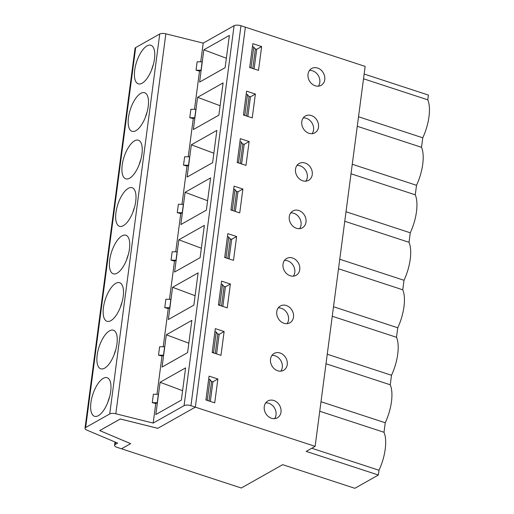 <?xml version="1.0" encoding="UTF-8"?>
<svg xmlns="http://www.w3.org/2000/svg" width="514" height="514" viewBox="0 0 514 514"><rect width="100%" height="100%" fill="white"/><g stroke="black" fill="none" stroke-linecap="round" stroke-linejoin="round"><path stroke-width="0.77" d="M241.291 488.017L282.668 464.669L354.84 488.3L378.375 475.02L306.209 451.388L315.127 446.358L365.152 66.402L240.97 25.745A5.089 1.908 -172.5 0 0 234.088 25.7L203.203 43.125L165.842 33.821A5.089 1.908 -172.5 0 0 159.745 34.001L135.677 47.577A5.089 1.908 -172.5 0 0 135.034 48.355L85.009 428.31A5.089 1.908 -172.5 0 0 86.872 430.109L117.667 443.119L115.187 444.514A5.089 1.908 -172.5 0 0 114.545 445.291A5.089 1.908 -172.5 0 0 117.108 447.353L241.291 488.017M210.335 401.415L212.912 381.806L211.151 381.234M216.587 353.921L219.163 334.312L217.403 333.74M222.838 306.421L225.421 286.818L223.661 286.247M229.09 258.928L231.673 239.325L229.912 238.747M235.341 211.434L237.924 191.831L236.164 191.253M241.593 163.94L244.176 144.338L242.415 143.759M247.851 116.447L250.427 96.844L248.667 96.266M309.479 70.444A9.663 8.012 -119.4 0 1 312.608 70.829A9.663 8.012 -119.4 0 1 318.359 86.185M254.102 68.953L256.685 49.35L254.925 48.772M303.221 117.937A9.663 8.012 -119.4 0 1 306.357 118.323A9.663 8.012 -119.4 0 1 312.107 133.679M296.97 165.431A9.663 8.012 -119.4 0 1 300.105 165.823A9.663 8.012 -119.4 0 1 305.856 181.172M290.718 212.924A9.663 8.012 -119.4 0 1 293.854 213.316A9.663 8.012 -119.4 0 1 299.598 228.666M284.467 260.418A9.663 8.012 -119.4 0 1 287.596 260.81A9.663 8.012 -119.4 0 1 293.346 276.159M278.215 307.918A9.663 8.012 -119.4 0 1 281.344 308.304A9.663 8.012 -119.4 0 1 287.095 323.653M271.957 355.412A9.663 8.012 -119.4 0 1 275.093 355.797A9.663 8.012 -119.4 0 1 280.843 371.147M265.706 402.905A9.663 8.012 -119.4 0 1 268.841 403.291A9.663 8.012 -119.4 0 1 274.592 418.64M209.069 376.132L217.872 379.011L214.73 402.854L205.928 399.969L209.069 376.132M215.321 328.639L224.123 331.517L220.981 355.36L212.179 352.476L215.321 328.639M221.573 281.145L230.375 284.024L227.233 307.867L218.437 304.982L221.573 281.145M227.824 233.645L236.626 236.53L233.491 260.373L224.689 257.488L227.824 233.645M234.076 186.152L242.878 189.036L239.742 212.88L230.94 209.995L234.076 186.152M240.334 138.658L249.129 141.543L245.994 165.379L237.192 162.501L240.334 138.658M246.585 91.164L255.387 94.049L252.245 117.886L243.443 115.007L246.585 91.164M252.837 43.671L261.639 46.556L258.497 70.392L249.695 67.514L252.837 43.671M315.127 446.358L195.346 407.133L245.371 27.184L195.346 407.133L157.785 428.329L120.308 418.994L99.748 430.597L130.627 443.653L121.51 448.793L130.646 443.64L99.729 430.578L120.289 418.974L157.804 428.316L195.346 407.133L190.945 405.694A5.089 1.908 -172.5 0 0 184.07 405.649L153.178 423.08L115.823 413.77A5.089 1.908 -172.5 0 0 109.72 413.95L85.652 427.532A5.089 1.908 -172.5 0 0 85.009 428.31M315.223 85.799A9.663 8.012 -119.4 0 1 308.175 77.563A9.663 8.012 -119.4 0 1 311.645 68.497A9.663 8.012 -119.4 0 1 323.377 72.982A9.663 8.012 -119.4 0 1 321.147 85.337A9.663 8.012 -119.4 0 1 315.223 85.799M308.972 133.293A9.663 8.012 -119.4 0 1 301.924 125.056A9.663 8.012 -119.4 0 1 305.393 115.991A9.663 8.012 -119.4 0 1 317.119 120.475A9.663 8.012 -119.4 0 1 314.889 132.83A9.663 8.012 -119.4 0 1 308.972 133.293M302.72 180.787A9.663 8.012 -119.4 0 1 295.666 172.55A9.663 8.012 -119.4 0 1 299.142 163.484A9.663 8.012 -119.4 0 1 310.867 167.969A9.663 8.012 -119.4 0 1 308.638 180.324A9.663 8.012 -119.4 0 1 302.72 180.787M296.469 228.28A9.663 8.012 -119.4 0 1 289.414 220.043A9.663 8.012 -119.4 0 1 292.884 210.978A9.663 8.012 -119.4 0 1 304.616 215.462A9.663 8.012 -119.4 0 1 302.386 227.818A9.663 8.012 -119.4 0 1 296.469 228.28M290.217 275.774A9.663 8.012 -119.4 0 1 283.163 267.537A9.663 8.012 -119.4 0 1 286.632 258.478A9.663 8.012 -119.4 0 1 298.364 262.956A9.663 8.012 -119.4 0 1 296.135 275.311A9.663 8.012 -119.4 0 1 290.217 275.774M283.959 323.267A9.663 8.012 -119.4 0 1 276.911 315.031A9.663 8.012 -119.4 0 1 280.381 305.971A9.663 8.012 -119.4 0 1 292.113 310.45A9.663 8.012 -119.4 0 1 289.883 322.805A9.663 8.012 -119.4 0 1 283.959 323.267M277.708 370.761A9.663 8.012 -119.4 0 1 270.66 362.524A9.663 8.012 -119.4 0 1 274.129 353.465A9.663 8.012 -119.4 0 1 285.861 357.943A9.663 8.012 -119.4 0 1 283.632 370.298A9.663 8.012 -119.4 0 1 277.708 370.761M271.456 418.255A9.663 8.012 -119.4 0 1 264.402 410.018A9.663 8.012 -119.4 0 1 267.878 400.959A9.663 8.012 -119.4 0 1 279.603 405.437A9.663 8.012 -119.4 0 1 277.374 417.792A9.663 8.012 -119.4 0 1 271.456 418.255M352.27 164.262L416.52 185.297A31.797 13.171 108.1 0 0 421.519 147.319L422.771 137.803A31.797 13.171 108.1 0 0 427.77 99.825L428.4 95.071L364.143 74.029M256.685 49.35L261.639 46.556M416.52 185.297L415.267 194.812A31.797 13.171 108.1 0 1 410.268 232.791L409.015 242.306A31.797 13.171 108.1 0 1 404.017 280.284L339.76 259.249M409.015 242.306L344.759 221.271M404.017 280.284L402.764 289.8L338.508 268.764M402.764 289.8A31.797 13.171 108.1 0 1 397.765 327.778L333.509 306.742M219.163 334.312L224.123 331.517M397.765 327.778L396.512 337.293A31.797 13.171 108.1 0 1 391.507 375.271L390.254 384.787A31.797 13.171 108.1 0 1 385.256 422.765L321.006 401.73M390.254 384.787L326.004 363.751M212.912 381.806L217.872 379.011M385.256 422.765L384.003 432.287L319.753 411.245M384.003 432.287A31.797 13.171 108.1 0 1 379.004 470.259L378.375 475.02M379.004 470.259L311.773 448.247M244.176 144.338L249.129 141.543M250.427 96.844L255.387 94.049M421.519 147.319L357.269 126.283M410.268 232.791L346.012 211.755M231.673 239.325L236.626 236.53M237.924 191.831L242.878 189.036M427.77 99.825L363.52 78.79M422.771 137.803L358.521 116.762M225.421 286.818L230.375 284.024M396.512 337.293L332.256 316.258M391.507 375.271L327.257 354.236M415.267 194.812L351.017 173.777M152.26 402.668L157.239 402.7L155.755 403.541L152.26 402.668L153.371 394.257L158.351 394.283L157.239 402.7M245.088 115.547L243.488 114.699M246.527 116.016L249.052 96.838L247.517 94.563L246.193 94.133M189.775 117.706L190.887 109.289L195.866 109.321L194.755 117.738L193.27 118.573L189.775 117.706L194.755 117.738M148.218 106.456A20.297 8.41 108.1 0 1 132.014 131.321A20.297 8.41 108.1 0 1 130.338 109.418A20.297 8.41 108.1 0 1 144.646 92.738A20.297 8.41 108.1 0 1 148.218 106.456M147.088 112.071A20.297 8.41 -71.9 0 0 145.411 117.179M247.517 94.563L244.805 115.13M251.34 68.047L249.74 67.205M252.779 68.523L255.304 49.344L253.768 47.07L252.445 46.639M196.033 70.212L197.138 61.796L202.118 61.828L201.013 70.245L199.522 71.08L196.033 70.212L201.013 70.245M154.47 58.962A20.297 8.41 108.1 0 1 138.266 83.827A20.297 8.41 108.1 0 1 136.589 61.918A20.297 8.41 108.1 0 1 150.898 45.245A20.297 8.41 108.1 0 1 154.47 58.962M153.339 64.578A20.297 8.41 -71.9 0 0 151.669 69.686M253.768 47.07L251.063 67.636M239.942 141.626L241.265 142.057L242.801 144.331L240.276 163.51M233.69 189.12L235.007 189.55L236.549 191.825L234.024 211.003M227.432 236.613L228.756 237.044L230.298 239.318L227.773 258.497M220.076 305.522L219.799 305.11L222.504 284.538L224.04 286.812L221.515 305.991M213.824 353.015L213.541 352.604L216.253 332.031L217.788 334.306L215.263 353.484M208.678 379.094L210.001 379.525L211.537 381.799L209.012 400.978M122.075 302.046A20.297 8.41 -71.9 0 0 120.404 307.16M226.327 258.028L224.727 257.18M171.021 260.187L172.126 251.77L177.105 251.802L176 260.219L174.509 261.054L171.021 260.187L176 260.219M129.457 248.937A20.297 8.41 108.1 0 1 113.253 273.801A20.297 8.41 108.1 0 1 111.583 251.899A20.297 8.41 108.1 0 1 125.885 235.219A20.297 8.41 108.1 0 1 129.457 248.937M128.327 254.552A20.297 8.41 -71.9 0 0 126.656 259.66M228.756 237.044L226.051 257.617M232.579 210.534L230.979 209.686M177.272 212.693L178.377 204.276L183.357 204.309L182.252 212.725L180.767 213.561L177.272 212.693L182.252 212.725M135.709 201.443A20.297 8.41 108.1 0 1 119.505 226.308A20.297 8.41 108.1 0 1 117.834 204.405A20.297 8.41 108.1 0 1 132.143 187.726A20.297 8.41 108.1 0 1 135.709 201.443M134.584 207.058A20.297 8.41 -71.9 0 0 132.908 212.166M235.007 189.55L232.302 210.123M238.837 163.041L237.23 162.193M183.524 165.2L184.635 156.783L189.615 156.815L188.503 165.232L187.019 166.067L183.524 165.2L188.503 165.232M141.96 153.949A20.297 8.41 108.1 0 1 125.763 178.814A20.297 8.41 108.1 0 1 124.086 156.911A20.297 8.41 108.1 0 1 138.394 140.232A20.297 8.41 108.1 0 1 141.96 153.949M140.836 159.565A20.297 8.41 -71.9 0 0 139.159 164.673M241.265 142.057L238.554 162.63M116.954 343.924A20.297 8.41 108.1 0 1 100.75 368.795A20.297 8.41 108.1 0 1 99.073 346.886A20.297 8.41 108.1 0 1 113.382 330.206A20.297 8.41 108.1 0 1 116.954 343.924M123.206 296.43A20.297 8.41 108.1 0 1 107.002 321.295A20.297 8.41 108.1 0 1 105.325 299.392A20.297 8.41 108.1 0 1 119.633 282.713A20.297 8.41 108.1 0 1 123.206 296.43M110.696 391.417A20.297 8.41 108.1 0 1 94.499 416.289A20.297 8.41 108.1 0 1 92.822 394.379A20.297 8.41 108.1 0 1 107.13 377.706A20.297 8.41 108.1 0 1 110.696 391.417M187.604 352.636L162.083 367.035L166.33 334.781L191.851 320.383L187.604 352.636M200.113 257.649L174.593 272.047L178.84 239.794L204.36 225.389L200.113 257.649M212.616 162.662L187.096 177.06L191.343 144.807L216.863 130.402L212.616 162.662M225.126 67.668L199.605 82.073L203.846 49.813L229.366 35.415L225.126 67.668M156.976 394.277L162.006 356.041L158.518 355.174L163.491 355.206L162.006 356.041M153.178 423.08L155.755 403.541M200.743 61.821L203.203 43.125M194.491 109.315L199.522 71.08M188.24 156.809L193.27 118.573M181.982 204.302L187.019 166.067M175.73 251.796L180.767 213.561M169.479 299.289L174.509 261.054M164.769 307.68L165.874 299.264L170.854 299.296L169.748 307.713L168.258 308.548L164.769 307.68L169.748 307.713M163.227 346.783L168.258 308.548M158.518 355.174L159.623 346.757L164.602 346.789L163.491 355.206M218.868 115.168L193.348 129.567L197.594 97.307L223.115 82.908L218.868 115.168M206.365 210.155L180.844 224.554L185.091 192.3L210.612 177.895L206.365 210.155M193.862 305.143L168.341 319.541L172.588 287.287L198.108 272.889L193.862 305.143M181.352 400.13L155.832 414.528L160.079 382.275L185.599 367.876L181.352 400.13M160.079 382.275L182.598 390.698M207.572 400.509L205.966 399.661M109.572 397.033A20.297 8.41 -71.9 0 0 107.895 402.147M210.001 379.525L207.29 400.098M166.33 334.781L188.85 343.204M115.823 349.539A20.297 8.41 -71.9 0 0 114.153 354.654M213.541 352.604L212.224 352.167M216.253 332.031L214.929 331.601M172.588 287.287L195.102 295.711M219.799 305.11L218.476 304.673M222.504 284.538L221.181 284.107M178.84 239.794L201.353 248.217M191.343 144.807L213.856 153.23M203.846 49.813L226.366 58.243M185.091 192.3L207.605 200.723M197.594 97.307L220.114 105.736M115.187 444.514L115.489 442.201M109.72 413.95L159.745 34.001M85.652 427.532L135.677 47.577M184.07 405.649L234.088 25.7M115.823 413.77L165.842 33.821M190.945 405.694L240.97 25.745M114.982 441.982L114.545 445.291"/></g></svg>
